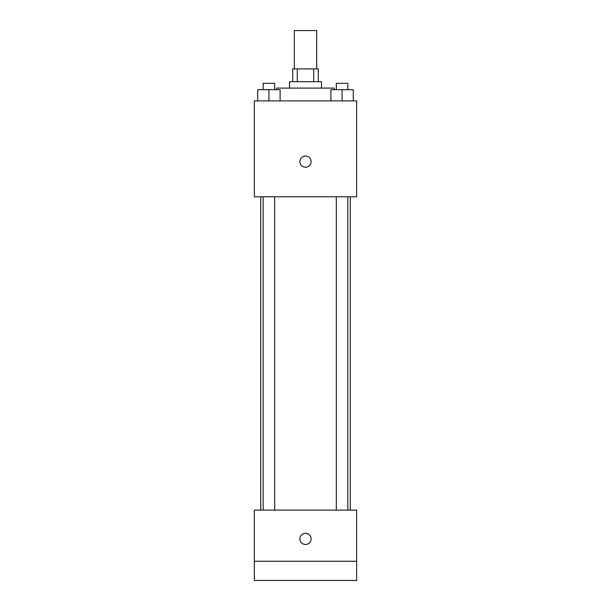 <?xml version="1.0" encoding="UTF-8"?>
<svg xmlns="http://www.w3.org/2000/svg" width="611" height="611" viewBox="0 0 611 611"><rect width="100%" height="100%" fill="white"/><g stroke="black" fill="none" stroke-linecap="round" stroke-linejoin="round"><path stroke-width="0.92" d="M316.689 68.913L316.689 30.55L294.311 30.55L294.311 68.913M297.297 81.706L297.297 68.913L292.715 68.913L292.715 81.706M297.297 68.913L318.285 68.913L318.285 81.706M313.703 81.706L313.703 68.913M289.515 88.099L289.515 81.706L321.485 81.706L321.485 88.099M334.27 89.695L334.27 88.099L276.73 88.099L276.73 89.695M254.344 100.884L356.656 100.884L356.656 196.795L254.344 196.795L254.344 100.884M305.5 167.223A5.598 5.598 0 0 1 300.658 158.837A5.598 5.598 0 0 1 310.342 158.837A5.598 5.598 0 0 1 305.5 167.223M254.344 510.116L356.656 510.116L356.656 580.45L254.344 580.45L254.344 510.116M305.5 544.485A5.598 5.598 0 0 1 300.658 536.091A5.598 5.598 0 0 1 310.342 536.091A5.598 5.598 0 0 1 305.5 544.485M254.344 561.265L356.656 561.265M330.887 100.884L330.887 89.695L353.265 89.695L353.265 100.884L353.265 89.695M342.076 100.884L342.076 89.695M347.827 89.695L347.827 83.302L336.317 83.302L336.317 89.695M257.735 100.884L257.735 89.695L280.113 89.695L280.113 100.884L280.113 89.695M268.924 100.884L268.924 89.695M274.683 89.695L274.683 83.302L263.173 83.302L263.173 89.695M350.256 510.116L350.256 196.795M260.744 510.116L260.744 196.795M336.317 196.795L336.317 510.116M347.827 196.795L347.827 510.116M274.683 510.116L274.683 196.795M263.173 510.116L263.173 196.795"/></g></svg>
